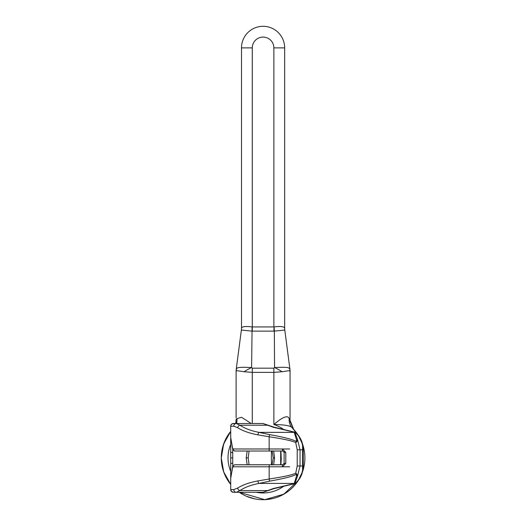 <?xml version="1.0" encoding="UTF-8"?>
<svg xmlns="http://www.w3.org/2000/svg" width="526" height="526" viewBox="0 0 526 526"><rect width="100%" height="100%" fill="white"/><g stroke="black" fill="none" stroke-linecap="round" stroke-linejoin="round"><path stroke-width="0.79" d="M290.056 417.789L290.056 371.192L289.695 370.962C290.806 370.488 288.255 370.745 282.048 371.737L273.868 372.369L273.868 424.521C282.679 416.888 287.788 414.915 289.215 418.611L289.997 420.09L290.056 417.789L289.997 420.215M251.231 423.496L241.552 417.289L236.95 418.611L236.161 419.63M236.148 419.176L235.727 423.496L236.102 421.392M290.063 421.418L293.653 429.367L289.997 420.123M292.647 428.328L293.173 428.868M283.481 429.367A35.064 35.064 0 0 0 273.868 424.521C285.184 424.673 291.397 425.896 292.509 428.19A41.81 41.81 0 0 1 298.229 435.245L293.653 429.367M236.95 418.611A13.485 12.197 -134.7 0 1 236.476 423.496M298.229 435.245A41.81 41.81 0 0 0 292.509 428.19A13.485 12.197 134.7 0 1 289.215 418.611M290.056 371.192A14.833 14.833 172.5 0 0 289.931 369.265A14.833 14.833 -7.5 0 1 290.056 371.192L289.695 370.962A14.833 7.673 -7.5 0 0 289.898 369.035C288.149 368.095 291.345 366.76 274.552 367.542L273.868 368.167L252.289 368.167L251.612 367.542C234.806 366.753 237.969 368.115 236.259 369.035L236.233 369.265A14.833 14.833 0 0 0 236.108 371.192L236.108 417.789M282.048 371.737A14.833 3.781 -153.2 0 0 274.552 367.542L274.348 331.13L251.816 331.13L241.375 330.045A14.833 14.833 0 0 0 241.5 328.119L241.5 47.879A21.579 21.579 0 0 1 263.079 26.3A21.579 21.579 0 0 1 284.658 47.879L284.658 328.086C283.987 326.495 280.463 326.113 274.072 326.929L274.348 331.13L284.79 330.052L284.671 328.671A14.833 14.833 -7.5 0 1 284.658 328.119A14.833 14.833 172.5 0 0 284.783 330.045L284.776 329.986M273.868 368.167L273.868 372.369L252.289 372.369L244.117 371.737A14.833 3.781 -26.8 0 1 251.612 367.542L252.092 326.929C245.695 326.113 242.17 326.495 241.5 328.086L241.5 328.119A14.833 14.833 0 0 1 241.493 328.665A14.833 14.833 0 0 0 241.5 328.119L241.5 328.086A14.833 14.689 -172.5 0 1 241.381 330.012L236.233 369.265A14.833 14.833 0 0 0 236.108 371.192A14.833 14.833 0 0 1 236.233 369.265M244.117 371.737C237.89 370.745 235.346 370.488 236.47 370.962L236.108 371.192M289.931 369.265L284.783 330.012A14.833 14.689 -7.5 0 1 284.658 328.086A14.833 14.689 172.5 0 0 284.783 330.012L284.783 330.045A14.833 14.833 172.5 0 1 284.658 328.119A14.833 14.833 -7.5 0 0 284.671 328.671M284.658 328.086C283.987 326.495 280.463 326.113 274.072 326.929L273.868 331.143M274.072 326.929L252.092 326.929M236.47 370.962A14.833 7.673 -172.5 0 1 236.259 369.035L241.375 330.045M289.898 369.035L284.783 330.012M241.5 328.086A14.833 14.689 7.5 0 1 241.381 330.012L241.493 328.665L241.381 330.012M292.509 428.19L298.229 435.252L302.601 444.24A41.81 41.81 0 0 1 302.601 471.539L302.601 444.24A41.81 41.81 0 0 1 302.601 471.539L302.601 444.26M296.362 483.197L298.229 480.534A41.81 41.81 0 0 1 239.304 492.283L239.764 492.592M230.71 484.354L223.714 471.973L221.268 457.962L223.688 443.878L230.71 431.419A41.81 41.81 0 0 0 230.71 484.354A41.81 41.81 0 0 1 230.71 431.425L230.092 432.208M232.531 467.877A2.025 0.927 -171.4 0 1 232.479 467.575L230.71 478.371L232.531 467.877L233.117 466.792L269.161 466.792L269.161 479.015C283.475 476.832 292.325 474.899 295.711 473.222L296.736 473.946L297.604 475.852A1.348 0.671 -165.4 0 1 296.552 475.918L296.408 474.261L295.711 473.222L297.216 465.983L297.216 449.796L295.711 442.557C292.325 440.88 283.475 438.947 269.161 436.764L257.878 434.844C249.548 433.325 242.802 430.939 237.64 427.697A2.696 2.157 -55.5 0 1 239.935 425.212L236.292 423.496L262.967 423.496L273.198 427.237L294.198 432.175A1.348 1.236 -15.2 0 1 294.889 432.326L295.31 432.319C300.458 436.738 303.101 442.57 303.246 449.796L300.044 449.796L297.604 439.927L294.889 432.326M237.64 427.697L233.774 426.198A2.696 2.518 -90 0 1 236.292 423.496L233.406 423.496A2.696 2.696 135 0 0 230.71 426.198L231.124 424.758L232.314 423.726L237.081 423.496M230.71 436.31L230.71 452.038A2.025 0.546 0 0 0 232.735 452.584L232.748 457.89L230.723 457.89L230.71 433.128M230.71 452.038L230.71 482.651M232.748 457.89L232.735 466.536M249.081 451.012L248.18 457.89L246.175 457.89L247.187 451.012M246.175 457.89L247.187 464.767M248.18 457.89L249.081 464.767M272.067 450.815L273.231 457.89L272.067 464.964M273.625 451.012L274.598 457.89L273.231 457.89M273.625 464.767L274.598 457.89M280.68 464.767L280.68 451.012M237.87 492.283L237.338 492.283M232.735 463.196A2.025 0.546 0 0 0 230.71 463.741L230.71 479.469M230.71 478.371L230.71 489.588A2.696 2.696 -135 0 0 233.406 492.283L233.406 492.283A2.696 2.696 45 0 0 233.406 492.283L237.081 492.283M296.736 473.946A1.348 0.414 134.1 0 1 296.408 474.261C293.107 476.247 284.178 478.548 269.628 481.165A2.696 0.467 82.4 0 1 269.161 479.015L257.878 480.935C249.548 482.454 242.802 484.84 237.64 488.082L233.774 489.588L230.71 489.588A2.696 2.696 45 0 0 230.71 489.68A2.696 2.696 45 0 0 230.717 489.699A2.696 2.696 45 0 0 230.717 489.791A2.696 2.696 45 0 0 230.723 489.811A2.696 2.696 45 0 0 230.723 489.851M233.117 466.792A2.025 1.92 -90 0 1 235.037 464.767L282.771 464.767L284.119 463.419L284.119 452.36L282.771 451.012A2.025 0.348 90 0 1 282.423 448.987L285.789 452.36L285.789 463.419L284.119 463.419M237.64 488.082A2.696 2.157 55.5 0 0 239.935 490.567L236.292 492.283L233.406 492.283A2.696 2.696 45 0 1 233.393 492.283A2.696 2.696 45 0 0 233.386 492.283A2.696 2.696 45 0 1 233.353 492.283A2.696 2.696 45 0 0 233.353 492.283A2.696 2.696 45 0 1 233.314 492.283A2.696 2.696 45 0 1 233.294 492.277A2.696 2.696 45 0 0 233.294 492.277A2.696 2.696 45 0 1 233.255 492.277A2.696 2.696 45 0 0 233.255 492.277A2.696 2.696 45 0 1 233.215 492.277A2.696 2.696 45 0 0 233.215 492.277M233.774 489.588A2.696 2.518 90 0 0 236.292 492.283L262.967 492.283L273.198 488.542L294.198 483.604A1.348 1.236 15.2 0 0 294.889 483.453L295.31 483.466C300.458 479.041 303.101 473.209 303.246 465.983L302.91 465.983L302.91 449.796A21.579 18.877 90 0 0 294.961 432.201A1.348 1.177 90 0 0 294.514 431.984L294.244 432.365A1.348 1.236 -12.5 0 1 294.948 432.523M257.878 480.935A2.696 1.105 79 0 0 259.002 483.414C251.152 484.939 244.794 487.319 239.935 490.567L267.274 490.567A2.696 1.926 -115.8 0 0 268.451 490.515L262.967 492.283A2.696 2.545 -90 0 0 263.414 492.237M269.628 481.165L259.002 483.414L294.244 483.414L294.514 483.795A1.348 1.177 -90 0 0 294.961 483.578A21.579 18.877 -90 0 0 302.91 465.983L300.044 465.983L297.604 475.852L294.889 483.453M269.516 464.767A2.025 0.348 -90 0 0 269.161 466.792L282.423 466.792L285.789 463.419M289.668 466.792L282.423 466.792A2.025 0.348 -90 0 1 282.771 464.767M269.976 464.767L279.714 464.767M284.053 463.84A1.348 1.348 0 0 1 283.882 464.182M284.053 451.939A1.348 1.348 0 0 0 283.882 451.597A1.348 1.348 0 0 1 284.053 451.939M233.774 426.198L230.71 426.198L230.71 437.408L232.531 447.902L233.117 448.987A2.025 1.92 90 0 0 235.037 451.012L282.771 451.012M269.976 451.012L279.714 451.012M232.531 447.902A2.025 0.927 171.4 0 0 232.479 448.205L233.478 450.394L235.037 451.012M263.414 423.542A2.696 2.545 90 0 0 262.967 423.496L273.816 427.092A2.696 1.282 103.2 0 0 273.198 427.237M294.987 432.201L294.514 431.984M296.736 441.833L297.604 439.927A1.348 0.671 165.4 0 0 296.552 439.861L296.408 441.518L295.711 442.557L296.736 441.833A1.348 0.414 -134.1 0 0 296.408 441.518C293.107 439.532 284.178 437.231 269.628 434.614L259.002 432.365C251.152 430.84 244.794 428.46 239.935 425.212L267.274 425.212A2.696 1.926 115.8 0 1 268.451 425.264M296.552 439.861L294.244 432.365L259.002 432.365A2.696 1.105 -79 0 0 257.878 434.844M233.117 448.987L269.161 448.987L269.161 436.764A2.696 0.467 -82.4 0 1 269.628 434.614M230.71 430.656L230.71 428.637M237.87 423.496L237.338 423.496M294.987 483.578L273.816 488.687A2.696 1.282 -103.2 0 1 273.198 488.542M295.31 483.466L294.514 483.795M296.552 475.918L294.244 483.414A1.348 1.236 12.5 0 0 294.948 483.256M230.71 444.404A35.064 35.064 0 0 0 230.71 471.375M256.234 492.283A35.064 35.064 0 0 0 283.481 486.412M252.289 368.167L252.289 423.496M298.229 480.534A41.81 41.81 0 0 1 239.304 492.283L264.802 499.667L283.849 494.177L298.229 480.534L302.601 471.539M252.289 331.143L252.289 47.879L241.5 47.879A21.579 21.579 0 0 1 263.079 26.3A21.579 21.579 0 0 1 284.658 47.879L273.868 47.879L273.868 326.942M252.289 47.879A10.79 10.79 0 0 1 263.079 37.09A10.79 10.79 0 0 1 273.868 47.879M232.735 452.584L232.735 449.243M271.455 464.767A23.604 2.058 -90 0 1 271.37 457.89A23.604 2.058 90 0 1 271.455 451.012M235.037 464.767L235.037 464.767C233.544 465.056 232.689 465.997 232.479 467.575M269.516 451.012A2.025 0.348 90 0 1 269.161 448.987L289.668 448.987M297.216 449.796L300.044 449.796L300.044 465.983L297.216 465.983M285.789 452.36L284.119 452.36M226.002 438.566L222.892 446.364M221.288 459.159L221.794 464.504M223.662 471.835L227.239 479.423M246.398 496.228L254.387 498.786M267.267 499.49L272.56 498.609M279.74 496.235L287.065 492.139M230.71 463.741L230.723 457.89M280.91 464.767L281.252 458.856L280.91 451.012M230.71 489.588L231.499 491.494L233.406 492.283M303.246 449.796L303.246 465.983M273.816 427.092L295.31 432.319M230.71 437.408L232.479 448.205M273.816 488.687L268.451 490.515"/></g></svg>
